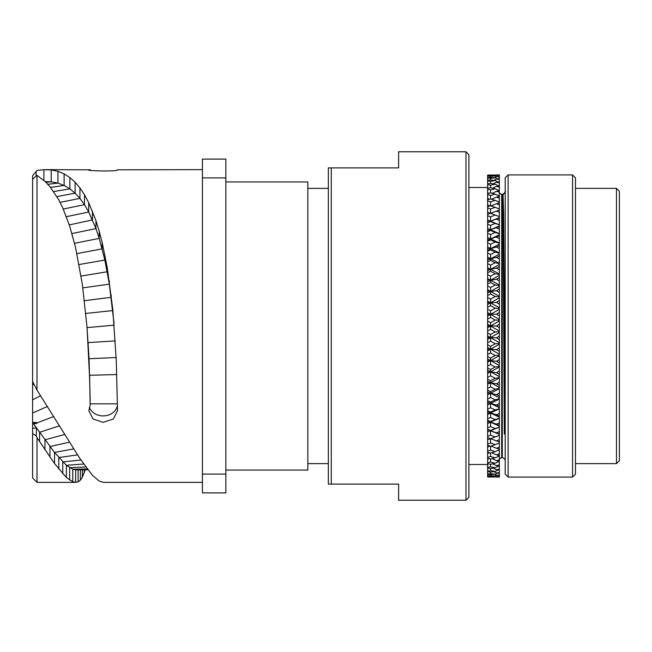 <?xml version="1.0" encoding="UTF-8"?>
<svg xmlns="http://www.w3.org/2000/svg" width="652" height="652" viewBox="0 0 652 652"><rect width="100%" height="100%" fill="white"/><g stroke="black" fill="none" stroke-linecap="round" stroke-linejoin="round"><path stroke-width="0.98" d="M75.705 469.774L75.583 482.366L72.771 481.779L66.39 477.492L54.499 463.49L36.993 437.663L36.993 482.366L32.6 477.973L32.6 422.496L36.699 422.496L36.699 423.515L32.6 422.496L32.6 175.747L36.993 170.441L43.904 169.691L51.215 169.927L57.938 171.329L64.116 173.864L69.878 177.556L75.11 182.258L79.927 187.915L84.483 194.712L88.721 202.707L95.95 220.629L99.234 231.248L102.177 242.56L107.213 267.426L112.796 309.472L116.26 360.377L117.515 410.654L113.318 419.008L103.171 422.366L93.024 419.008L88.819 410.654L90.155 405.52L89.699 379.594L87.066 327.606L82.38 284.614L75.583 247.573L69.674 226.008L62.763 207.923L58.778 199.822L49.935 186.659L44.955 181.37L36.993 175.372L36.993 390.075L79.927 458.576L92.478 475.373L99.234 481.094L103.391 482.366L202.43 482.366M32.6 381.42L32.6 384.965L32.6 381.42L36.993 390.075M32.6 416.245L32.6 419.415L32.6 416.245M202.43 169.634L117.515 169.822M117.401 169.919L117.401 169.74C120.612 171.867 79.837 170.8 90.155 169.642L90.155 170.229M88.819 169.822L46.121 169.634M90.155 405.52L90.147 398.771A14.344 12.062 180 0 0 90.098 398.869M89.397 407.231A14.344 12.062 180 0 0 104.247 415.87A14.344 12.062 180 0 0 117.384 405.471M90.147 398.771L89.055 358.714L86.936 326M36.993 175.372L32.6 179.227M114.067 323.637L109.324 284.133L104.85 260.058L99.234 238.387L95.95 228.583L88.721 212.047L84.483 204.663L79.927 198.379L75.11 193.171L69.878 188.844L64.116 185.437L57.938 183.106L51.215 181.826L45.167 181.566M85.2 469.782L82.38 477.28L80.392 480.116L78.101 481.82L75.64 482.366L36.993 482.366M87.833 469.766L75.583 469.774L72.771 469.236L66.39 465.292L54.499 452.423L33.774 424.142L36.512 428.136L36.227 435.943L32.6 433.507M36.993 437.663L36.227 435.943M32.6 428.136L36.512 428.136M202.43 159.096L202.43 492.904L225.861 492.904L225.861 159.096L202.43 159.096M202.43 474.077L225.861 474.077M202.43 177.923L225.861 177.923M225.861 181.932L307.842 181.932L307.842 470.068L225.861 470.068M328.339 463.621L307.842 463.621M328.339 188.379L307.842 188.379M328.339 484.118L328.339 167.882L398.616 167.882L398.616 151.777L465.968 151.777L468.894 154.703L468.894 497.297L465.968 500.223L398.616 500.223L398.616 484.118L328.339 484.118M331.273 484.118L331.273 167.882M465.968 500.223L465.968 151.777M487.631 464.501L468.894 464.501M487.631 187.499L468.894 187.499M487.631 175.062L495.21 175.021L487.631 175.844L487.631 175.062L490.557 175.152M495.683 175.274L499.342 174.907L499.342 224.818L487.631 220.042L487.631 175.844M487.631 220.042L487.631 471.673L490.557 472.105L490.557 473.662L487.631 473.996L487.631 471.673M487.631 476.156L495.21 476.979L487.631 477.011L487.631 473.996M499.342 477.085L496.408 477.093L499.342 477.093L499.342 434.354L490.557 430.768L490.557 435.169L487.631 436.294M499.342 224.818L499.342 434.354M495.21 476.979L496.139 476.49M495.683 476.726L496.408 477.093M490.557 476.848L487.631 476.938M487.631 474.371L490.557 474.672L490.557 475.716L495.21 476.041L490.557 476.327M495.21 476.041L496.734 475.259M499.342 476.482L496.408 476.628L499.342 476.751M495.227 476.033L496.408 476.628M490.557 475.716L487.631 475.927M490.557 473.662L495.21 474.191L490.557 474.672M495.21 474.191L497.435 473.059M499.342 474.958L496.408 475.235L499.342 475.487M494.461 474.265L496.408 475.235M487.631 468.079L490.557 468.633L490.557 470.695L495.21 471.42L490.557 472.105M495.21 471.42L498.071 469.994M499.342 472.513L496.408 472.92L499.342 473.303M493.768 471.632L496.408 472.92M490.557 470.695L487.631 471.16M487.631 463.613L490.557 464.281L490.557 466.832L495.21 467.753L490.557 468.633M495.21 467.753L498.65 466.082M499.342 469.163L496.408 469.701L499.342 470.214M493.148 468.144L496.408 469.701M490.557 466.832L487.631 467.419M488.535 463.816L487.631 464.232M487.631 458.291L490.557 459.073L490.557 462.105L495.21 463.213L490.557 464.281M495.21 463.213L499.179 461.347M499.342 464.933L496.408 465.593L499.342 466.237M492.578 463.816L496.408 465.593M490.557 462.105L487.631 462.806M489.065 458.674L487.631 459.318M487.631 452.162L490.557 453.05L490.557 456.539L495.21 457.826L490.557 459.073M495.21 457.826L499.342 455.96M499.342 459.839L496.408 460.622L499.342 461.388M492.04 458.674L496.408 460.622M490.557 456.539L487.631 457.354M489.57 452.749L487.631 453.58M487.631 445.243L490.557 446.245L490.557 450.165L495.21 451.632L490.557 453.05M495.21 451.632L499.342 449.847M499.342 453.931L496.408 454.827L499.342 455.707M491.543 452.749L496.408 454.827M490.557 450.165L487.631 451.094M490.051 446.074L487.631 447.052M487.631 437.598L490.557 438.698L490.557 443.034L495.21 444.656L490.557 446.245M495.21 444.656L499.342 442.969M499.342 447.223L496.408 448.234L499.342 449.228M491.062 446.074L496.408 448.234M490.557 443.034L487.631 444.061M490.516 438.682L487.631 439.774M490.557 435.169L495.21 436.954L490.557 438.698M495.21 436.954L499.342 435.373M499.342 439.774L496.408 440.891L499.342 441.991M490.597 438.682L496.408 440.891M487.631 429.261L490.557 430.45L487.631 431.958M499.342 427.182L487.631 431.803M499.342 431.624L496.408 432.838L487.631 429.578M499.342 426.082L490.557 422.227L490.557 426.644L495.21 428.56L490.557 430.45M495.21 428.56L499.342 427.109M496.408 432.838L499.342 434.036M490.557 426.644L487.631 427.859M487.631 420.287L490.557 421.567L490.557 422.227L487.631 423.507M499.342 418.364L487.631 423.172M499.342 422.822L496.408 424.126L487.631 420.939M499.342 417.198L490.557 413.091L490.557 417.492L495.21 419.538L490.557 421.567M495.21 419.538L499.342 418.209M496.408 424.126L499.342 425.414M490.557 417.492L487.631 418.788M487.631 410.736L490.557 412.088L490.557 413.091L487.631 414.452M499.342 408.983L487.631 413.947M499.342 413.425L496.408 414.811L487.631 411.722M499.342 407.744L490.557 403.417L490.557 407.769L495.21 409.945L490.557 412.088M495.21 409.945L499.342 408.747M496.408 414.811L499.342 416.18M490.557 407.769L487.631 409.146M487.631 400.662L490.557 402.08L490.557 403.417L487.631 404.851M499.342 399.089L490.557 403.417L487.631 404.175M499.342 403.49L496.408 404.949L490.557 403.417L487.631 401.974M499.342 397.785L490.557 393.262L490.557 397.549L495.21 399.831L490.557 402.08M495.21 399.831L499.342 398.779M496.408 404.949L499.342 406.392M490.557 397.549L487.631 398.991M487.631 390.124L490.557 391.599L490.557 393.262L487.631 394.77M499.342 388.747L490.557 393.262L487.631 393.93M499.342 393.075L496.408 394.59L490.557 393.262L487.631 391.762M499.342 387.386L490.557 382.7L490.557 386.889L495.21 389.252L490.557 391.599M495.21 389.252L499.342 388.356M496.408 394.59L499.342 396.106M490.557 386.889L487.631 388.388M487.631 379.195L490.557 380.719L490.557 382.7L487.631 384.256M499.342 378.013L490.557 382.7L487.631 383.262M499.342 382.243L496.408 383.824L490.557 382.7L487.631 381.143M499.342 376.611L490.557 371.787L490.557 375.854L495.21 378.299L490.557 380.719M495.21 378.299L499.342 377.557M496.408 383.824L499.342 385.389M490.557 375.854L487.631 377.394M487.631 367.932L490.557 369.505L490.557 371.787L487.631 373.392M499.342 366.962L490.557 371.787L487.631 372.235M499.342 371.061L496.408 372.691L490.557 371.787L487.631 370.181M499.342 365.519L490.557 360.589L490.557 364.509L495.21 367.011L490.557 369.505M495.21 367.011L499.342 366.432M496.408 372.691L499.342 374.305M490.557 364.509L487.631 366.09M487.631 356.416L490.557 358.013L490.557 360.589L487.631 362.227M499.342 355.65L490.557 360.589L487.631 360.931M499.342 359.611L496.408 361.273L490.557 360.589L487.631 358.95M499.342 354.191L490.557 349.179L490.557 352.928L495.21 355.479L490.557 358.013M495.21 355.479L499.342 355.055M496.408 361.273L499.342 362.928M490.557 352.928L487.631 354.533M487.631 344.712L490.557 346.334L490.557 349.179L487.631 350.841M499.342 344.166L490.557 349.179L487.631 349.407M499.342 347.948L496.408 349.635L490.557 349.179L487.631 347.508M499.342 342.683L490.557 337.622L490.557 341.183L495.21 343.759L490.557 346.334M495.21 343.759L499.342 343.506M496.408 349.635L499.342 351.322M490.557 341.183L487.631 342.805M487.631 332.887L490.557 334.525L490.557 337.622L487.631 339.309M499.342 332.569L490.557 337.622L487.631 337.736M499.342 336.155L496.408 337.858L490.557 337.622L487.631 335.943M499.342 331.077L490.557 326L490.557 329.341L495.21 331.933L490.557 334.525M495.21 331.933L499.342 331.852M496.408 337.858L499.342 339.553M490.557 329.341L487.631 330.971M487.631 321.028L490.557 322.658L490.557 326L487.631 327.687M499.342 320.923L490.557 326L487.631 326M499.342 324.297L496.408 326L490.557 326L487.631 324.313M499.342 319.431L490.557 314.378L490.557 317.475L495.21 320.067L490.557 322.658M495.21 320.067L499.342 320.148M496.408 326L499.342 327.703M490.557 317.475L487.631 319.113M487.631 309.195L490.557 310.817L490.557 314.378L487.631 316.057M499.342 309.317L490.557 314.378L487.631 314.264M499.342 312.447L496.408 314.142L490.557 314.378L487.631 312.691M499.342 307.834L490.557 302.821L490.557 305.666L495.21 308.241L490.557 310.817M495.21 308.241L499.342 308.494M496.408 314.142L499.342 315.845M490.557 305.666L487.631 307.288M487.631 297.467L490.557 299.072L490.557 302.821L487.631 304.492M499.342 297.809L490.557 302.821L487.631 302.593M499.342 300.678L496.408 302.365L490.557 302.821L487.631 301.159M499.342 296.35L490.557 291.411L490.557 293.987L495.21 296.521L490.557 299.072M495.21 296.521L499.342 296.945M496.408 302.365L499.342 304.052M490.557 293.987L487.631 295.584M487.631 285.91L490.557 287.491L490.557 291.411L487.631 293.05M499.342 286.481L490.557 291.411L487.631 291.069M499.342 289.072L496.408 290.727L490.557 291.411L487.631 289.773M499.342 285.038L490.557 280.213L490.557 282.495L495.21 284.989L490.557 287.491M495.21 284.989L499.342 285.568M496.408 290.727L499.342 292.389M490.557 282.495L487.631 284.068M487.631 274.606L490.557 276.146L490.557 280.213L487.631 281.819M499.342 275.388L490.557 280.213L487.631 279.765M499.342 277.695L496.408 279.309L490.557 280.213L487.631 278.608M499.342 273.987L490.557 269.3L490.557 271.281L495.21 273.701L490.557 276.146M495.21 273.701L499.342 274.443M496.408 279.309L499.342 280.939M490.557 271.281L487.631 272.805M487.631 263.612L490.557 265.111L490.557 269.3L487.631 270.857M499.342 264.614L490.557 269.3L487.631 268.738M499.342 266.611L496.408 268.176L490.557 269.3L487.631 267.744M499.342 263.253L490.557 258.738L490.557 260.401L495.21 262.748L490.557 265.111M495.21 262.748L499.342 263.644M496.408 268.176L499.342 269.757M490.557 260.401L487.631 261.876M487.631 253.009L490.557 254.451L490.557 258.738L487.631 260.238M499.342 254.215L490.557 258.738L487.631 258.07M499.342 255.894L496.408 257.41L490.557 258.738L487.631 257.23M499.342 252.911L490.557 248.583L490.557 249.92L495.21 252.169L490.557 254.451M495.21 252.169L499.342 253.22M496.408 257.41L499.342 258.925M490.557 249.92L487.631 251.338M487.631 242.854L490.557 244.231L490.557 248.583L487.631 250.026M499.342 244.255L490.557 248.583L487.631 247.825M499.342 245.608L496.408 247.051L490.557 248.583L487.631 247.149M499.342 243.017L490.557 238.909L490.557 239.912L495.21 242.055L490.557 244.231M495.21 242.055L499.342 243.253M496.408 247.051L499.342 248.51M490.557 239.912L487.631 241.264M487.631 233.212L490.557 234.508L490.557 238.909L487.631 240.278M499.342 234.802L490.557 238.909L487.631 238.053M499.342 235.82L490.557 238.909L487.631 237.548M499.342 233.636L490.557 229.773L490.557 230.433L495.21 232.462L490.557 234.508M495.21 232.462L499.342 233.791M496.408 237.189L499.342 238.575M490.557 230.433L487.631 231.713M487.631 224.141L490.557 225.356L490.557 229.773L487.631 231.061M499.342 225.918L490.557 229.773L487.631 228.828M499.342 226.586L490.557 229.773L487.631 228.493M487.631 215.706L490.557 216.831L490.557 221.55L495.21 223.44L490.557 225.356M495.21 223.44L499.342 224.891M496.408 227.874L499.342 229.178M490.557 221.55L487.631 222.739M499.342 217.646L487.631 222.422M499.342 217.964L490.557 221.232L487.631 220.197M487.631 207.939L490.557 208.966L490.557 213.302L495.21 215.046L490.557 216.831M495.21 215.046L499.342 216.627M496.408 219.162L499.342 220.376M490.557 213.302L487.631 214.402M490.516 213.318L487.631 212.226M487.631 200.906L490.557 201.835L490.557 205.755L495.21 207.344L490.557 208.966M495.21 207.344L499.342 209.031M499.342 210.009L496.408 211.109L499.342 212.226M490.597 213.318L496.408 211.109M490.557 205.755L487.631 206.757M490.051 205.926L487.631 204.948M487.631 194.646L490.557 195.461L490.557 198.95L495.21 200.368L490.557 201.835M495.21 200.368L499.342 202.153M499.342 202.772L496.408 203.766L499.342 204.777M491.062 205.926L496.408 203.766M490.557 198.95L487.631 199.838M489.57 199.251L487.631 198.42M487.631 189.194L490.557 189.895L490.557 192.927L495.21 194.174L490.557 195.461M495.21 194.174L499.342 196.04M499.342 196.293L496.408 197.173L499.342 198.069M491.543 199.251L496.408 197.173M490.557 192.927L487.631 193.709M489.065 193.326L487.631 192.682M487.631 184.581L490.557 185.168L490.557 187.719L495.21 188.787L490.557 189.895M495.21 188.787L499.179 190.653M499.342 190.612L496.408 191.378L499.342 192.161M492.04 193.326L496.408 191.378M490.557 187.719L487.631 188.387M488.535 188.183L487.631 187.768M487.631 180.84L490.557 181.305L490.557 183.367L495.21 184.247L490.557 185.168M495.21 184.247L498.65 185.918M499.342 185.763L496.408 186.407L499.342 187.067M492.578 188.183L496.408 186.407M490.557 183.367L487.631 183.921M487.631 178.004L490.557 178.338L490.557 179.895L495.21 180.58L490.557 181.305M495.21 180.58L498.071 182.006M499.342 181.786L496.408 182.299L499.342 182.837M493.148 183.856L496.408 182.299M490.557 179.895L487.631 180.327M487.631 176.073L490.557 176.285L490.557 177.328L495.21 177.809L490.557 178.338M495.21 177.809L497.435 178.941M499.342 178.697L496.408 179.08L499.342 179.487M493.768 180.368L496.408 179.08M490.557 177.328L487.631 177.629M490.557 175.673L495.21 175.958L490.557 176.285M495.21 175.958L496.734 176.741M499.342 176.513L496.408 176.765L499.342 177.042M494.461 177.735L496.408 176.765M495.21 175.021L496.139 175.51M499.342 175.249L496.408 175.372L499.342 175.518M495.227 175.967L496.408 175.372M499.342 174.915L496.408 174.907M504.306 434.093L503.01 194.117A2.339 2.339 0 0 1 502.276 194.231L501.69 194.231A2.339 2.339 0 0 1 499.342 191.892M504.306 458.935A2.339 2.339 0 0 0 502.276 457.769L501.69 457.769A2.339 2.339 0 0 0 499.342 460.108M504.306 193.277L503.067 194.524M503.214 194.809L503.124 195.91M505.202 406.563L503.654 214.565L503.002 194.125M508.128 174.907L505.202 177.833L505.202 474.167L508.128 477.093L508.128 174.907L572.554 174.907L572.554 477.093L508.128 477.093M572.554 174.907L575.48 177.833L575.48 474.167L572.554 477.093M616.474 463.621L619.4 460.695L619.4 191.305L616.474 188.379L616.474 463.621L575.48 463.621M117.376 403.841L90.172 403.841M116.79 374.533L89.699 375.275L89.699 379.594M116.137 357.524L89.055 358.714L89.055 361.575M115.274 340.923L88.175 342.593L88.175 344.044M114.19 325.177L87.066 327.606M57.938 171.329L57.938 183.106L47.849 184.288M51.215 169.927L51.215 181.826L45.884 182.258M36.113 171.484L36.113 175.787M43.904 169.691L43.904 180.408M64.116 173.864L64.116 185.437L50.554 187.409M69.878 177.556L69.878 188.844L53.676 191.558M75.11 182.258L75.11 193.171L56.928 196.578M79.927 187.915L79.927 198.379L60.114 202.364M84.483 194.712L84.483 204.663L63.26 209.056M88.721 202.707L88.721 212.047L66.374 216.684M92.478 211.272L92.478 219.936L69.308 224.899M95.95 220.629L95.95 228.583L71.973 233.579M99.234 231.248L99.234 238.387L74.556 243.302M102.177 242.56L102.177 248.82L76.936 253.628M104.85 254.728L104.85 260.058L79.088 264.533M107.213 267.426L107.213 271.77L81.093 276.057M109.324 280.816L109.324 284.133L82.828 287.882M111.199 295.079L111.199 297.288L84.458 300.711M112.796 309.472L112.796 310.572L85.828 313.449M84.198 469.782L84.198 473.042M82.38 469.782L82.38 477.28M80.392 469.774L80.392 480.116M78.101 469.774L78.101 481.82M87.205 468.935L72.771 469.236L72.771 481.779M85.746 466.954L69.674 467.696L69.674 480.1M83.643 464.012L66.39 465.292L66.39 477.492M80.905 460.035L62.763 461.909L62.763 473.808M77.506 454.9L58.778 457.541L58.778 469.065M73.684 448.91L54.499 452.423L54.499 463.49M69.511 442.162L49.935 446.563L49.935 457.117M64.809 434.46L44.955 439.807L44.955 449.774M59.536 425.829L39.568 432.284L39.568 441.591M32.6 422.496L33.774 424.142L35.925 423.319M53.823 416.522L36.699 423.026M47.555 406.44L32.6 412.993M40.677 395.707L32.6 399.798M34.01 384.158L32.6 384.965M501.69 194.231L501.69 457.769M502.276 194.231L502.276 457.769M87.849 469.79L75.64 469.774M504.306 193.065L503.401 193.946M504.518 459.301L505.202 458.617M504.395 192.91L505.577 191.68M616.474 188.379L575.48 188.379"/></g></svg>

